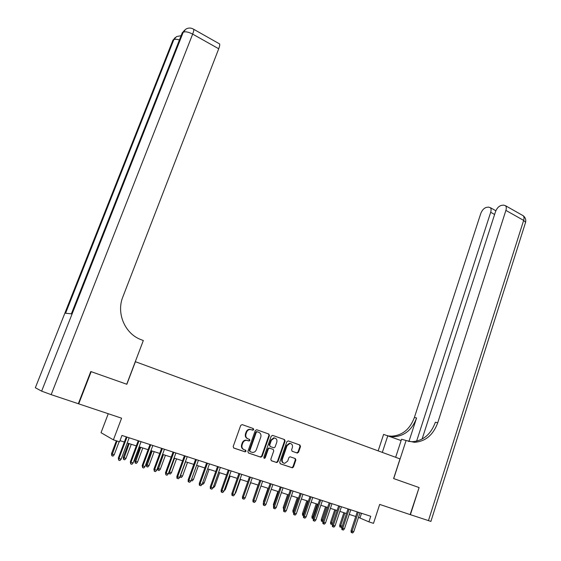 <?xml version="1.0" encoding="UTF-8"?>
<svg xmlns="http://www.w3.org/2000/svg" width="561" height="561" viewBox="0 0 561 561"><rect width="100%" height="100%" fill="white"/><g stroke="black" fill="none" stroke-linecap="round" stroke-linejoin="round"><path stroke-width="0.84" d="M253.712 429.607L253.27 428.534L242.177 424.614L240.711 425.406L233.187 446.514L233.832 448.05L245.024 451.836L246.048 451.268L245.606 450.203L244.168 449.712C242.212 448.793 241.532 447.166 242.135 444.824L242.759 443.071C243.474 441.339 244.68 440.42 246.377 440.308L249.098 441.016L249.883 440.413L249.449 439.347L248.011 438.849C246.062 437.924 245.388 436.29 245.991 433.955L246.609 432.208C247.31 430.511 248.488 429.6 250.157 429.474L252.941 430.196L253.712 429.607M252.233 429.999L253.207 429.431L252.773 428.359L242.093 424.586M233.593 447.93L244.75 451.675L245.557 451.065L245.297 450.097M243.811 449.571L243.67 449.515C241.721 448.597 241.048 446.97 241.644 444.628L242.268 442.874C242.983 441.149 244.189 440.231 245.886 440.119L248.6 440.827L249.386 440.224L249.077 439.221M297.176 453.029L298.55 452.236L300.521 446.514L299.925 445.034L288.256 440.911L286.867 441.696L279.722 462.299L280.325 463.793L292.365 467.825L293.48 466.969L295.871 460.02L295.275 458.54L289.988 456.766L288.887 457.622L287.695 461.072L284.7 463.358C282.646 462.958 281.86 461.591 282.351 459.249L287.05 445.693L289.939 443.442C292.043 443.807 292.849 445.182 292.365 447.559L291.587 449.81L292.183 451.289L297.176 453.029L296.629 452.832L298.003 452.04L299.974 446.325L299.385 444.845L288.179 440.883M219.099 43.646L219.624 43.947C219.933 44.754 219.624 46.36 218.72 48.772L192.668 34.109L51.163 394.649L78.33 403.724L90.784 371.529L91.163 371.663L78.708 403.857L121.59 418.183L113.399 439.845L119.549 441.816L121.947 435.448L370.744 516.281L368.914 521.87L373.493 523.343L379.678 504.416L410.14 514.598L419.102 487.565L393.703 478.589L406.101 440.504L414.404 442.32C425.42 441.528 433.197 435.006 437.734 422.756L505.896 210.396C506.52 208.306 506.401 206.75 505.538 205.726L503.561 205.102L501.506 205.375C498.876 206.062 496.878 208.166 495.503 211.693L422.089 439.088M91.163 371.663L126.849 384.271L135.411 361.705L400.014 458.905L393.612 478.554L418.843 487.474M269.434 435.546L268.817 434.032L256.714 429.754L255.269 430.546L247.871 451.493L248.502 453.015L260.711 457.152L262.148 456.338L269.434 435.546L268.305 433.856L256.629 429.726M272.632 435.385L284.518 439.586L285.121 441.079L277.954 461.703L276.832 462.559L271.44 460.784L270.823 459.284L273.761 450.869L273.151 449.368L269.441 448.141L268.326 448.996L265.255 457.783L264.455 458.386L263.817 457.292L271.215 436.17L272.632 435.385M78.708 403.857L78.351 403.668M108.259 413.73L101.029 432.699L113.399 439.845M358.486 517.382L368.914 521.87M119.991 440.644L124.353 442.047M127.221 442.973L136.295 445.89M139.156 446.808L148.083 449.684M150.937 450.602L159.724 453.428M162.571 454.347L171.21 457.124M174.057 458.042L182.556 460.777M185.403 461.689L193.762 464.382M196.602 465.293L204.828 467.944M207.661 468.856L215.761 471.457M218.587 472.369L226.553 474.929M229.379 475.84L237.219 478.365M240.038 479.269L247.752 481.752M250.564 482.656L258.158 485.097M260.97 486.001L268.446 488.407M271.244 489.311L278.607 491.674M281.398 492.579L288.642 494.907M291.432 495.805L298.564 498.098M301.355 498.995L308.375 501.253M311.152 502.151L318.066 504.374M320.843 505.265L327.645 507.46M330.415 508.35L337.112 510.503M339.882 511.394L346.481 513.518M349.237 514.402L355.73 516.492M361.529 513.287L360.015 517.873M251.265 429.656L249.652 429.298C247.997 429.424 246.812 430.336 246.118 432.026L246.609 432.208M247.857 438.793L247.513 438.667C245.571 437.734 244.898 436.107 245.494 433.772L246.118 432.026M248.264 452.902L260.206 456.942L261.636 456.128L268.915 435.364M257.275 431.774L256.265 432.335L249.778 450.707L250.22 451.766L252.702 452.447C254.414 452.355 255.634 451.437 256.356 449.684L260.76 437.166C261.356 434.852 260.69 433.232 258.775 432.3L256.531 431.556L255.76 432.152L256.265 432.335M250.15 451.738L249.28 450.504L255.76 432.152M272.548 435.357L284.518 439.586M271.215 460.665L276.307 462.348L277.436 461.493L284.588 440.897L283.985 439.403M273.151 449.368L268.922 447.944L267.807 448.8L264.743 457.573L265.255 457.783M263.979 458.176L264.743 457.573M276.797 442.166C277.288 439.754 276.454 438.365 274.301 438.001L271.377 440.266L269.694 445.076L270.311 446.577L274.013 447.811L275.121 446.963L276.797 442.166M274.89 438.071L273.782 437.818L270.858 440.083L271.377 440.266M270.311 446.577L269.182 444.88L270.858 440.083M292.064 451.24L296.629 452.832M290.486 443.506L289.406 443.253L286.51 445.504L287.05 445.693M283.578 463.056C281.917 462.376 281.334 461.037 281.818 459.038L286.51 445.504M280.1 463.681L291.825 467.608L292.94 466.752L295.331 459.81L294.904 458.414M114.213 454.768L112.999 456.128L111.814 455.756L111.478 453.716L114.213 454.768L119.142 441.682M111.814 455.756L117.025 441.002M111.478 453.716L116.358 440.792M126.302 436.865L118.329 458.071L118.96 458.477L127.003 437.089M121.141 459.157L119.9 460.553L118.687 460.181L118.96 458.477L121.141 459.157L129.163 437.79M118.687 460.181L118.329 458.071M90.784 371.529L126.73 384.229L143.321 340.52L141.281 339.742C125.089 334.04 116.064 313.389 122.866 296.86L218.72 48.772M51.163 394.649L41.64 391.143L35.343 387.756L172.795 40.525L173.805 39.726C174.836 39.039 176.715 39.116 179.429 39.964M181.126 35.673L176.498 36.598L173.805 39.726L65.574 313.234L71.359 313.844L182.122 33.148L71.359 313.844M395.652 457.299L401.543 439.263L406.101 440.504M378.163 450.876L383.605 434.396L401.115 440.574M430.904 521.407L410.407 514.682L419.102 487.565M382.322 452.404L387.868 435.553M416.592 441.191L490.686 212.289C491.31 210.214 491.205 208.678 490.356 207.682L488.512 207.107L486.555 207.367C484.045 208.026 482.116 210.08 480.77 213.524L414.383 417.482C409.965 429.221 402.398 435.455 391.683 436.178L388.955 435.967M389.923 436.332L393.808 436.753C404.558 436.023 412.146 429.768 416.578 417.973L408.948 441.437M408.261 441.311L412.111 441.703C423.092 440.918 430.848 434.424 435.378 422.223L437.734 422.756M125.952 458.442L124.752 459.796L123.581 459.431L123.224 457.397L125.952 458.442L131.26 444.27M123.581 459.431L129.17 443.597M123.224 457.397L128.483 443.379M137.55 462.075L136.351 463.421L135.201 463.063L134.822 461.03L137.55 462.075L142.796 447.98M135.201 463.063L140.727 447.32M134.822 461.03L140.019 447.089M149.002 465.658L147.809 466.997L146.673 466.64L146.281 464.62L149.002 465.658L154.184 451.647M146.673 466.64L152.143 450.988M146.281 464.62L151.414 450.756M160.306 469.199L159.128 470.532L158.006 470.181L157.592 468.162L160.306 469.199L165.432 455.266M158.006 470.181L163.419 454.62M157.592 468.162L162.669 454.375M138.223 440.736L130.341 461.822L131.001 462.229L138.946 440.967M133.153 462.902L131.919 464.291L130.72 463.919L131.001 462.229L133.153 462.902L141.077 441.661M130.72 463.919L130.341 461.822M149.99 444.557L142.199 465.525L142.887 465.939L150.734 444.796M145.011 466.598L143.784 467.986L142.606 467.615L142.887 465.939L145.011 466.598L152.837 445.483M142.606 467.615L142.199 465.525M161.603 448.33L153.91 469.178L154.619 469.599L162.367 448.583M156.715 470.251L155.495 471.626L154.331 471.261L154.619 469.599L156.715 470.251L164.45 449.256M154.331 471.261L153.91 469.178M173.069 452.054L165.474 472.783L166.203 473.211L173.861 452.313M168.272 473.856L167.059 475.223L165.909 474.865L166.203 473.211L168.272 473.856L175.916 452.979M165.909 474.865L165.474 472.783M169.022 471.808L171.477 472.699L176.547 458.842M171.477 472.699L170.306 474.024L169.198 473.673L169.478 472.074L174.555 458.204M169.198 473.673L168.784 472.467M184.394 455.735L176.883 476.345L177.641 476.78L185.207 456.002M179.681 477.418L178.482 478.771L177.346 478.421L177.641 476.78L179.681 477.418L187.234 456.654M177.346 478.421L176.925 478.175L176.883 476.345M180.397 475.455L182.514 476.156L187.521 462.369M182.514 476.156L181.35 477.467L180.249 477.13L180.537 475.539L185.558 461.738M180.249 477.13L179.864 476.906M195.579 459.368L188.159 479.865L188.931 480.3L196.413 459.641M190.95 480.931L189.751 482.278L188.629 481.934L188.931 480.3L190.95 480.931L198.412 460.286M188.629 481.934L188.201 481.689L188.159 479.865M191.645 479.017L193.412 479.571L198.363 465.861M193.412 479.571L192.255 480.875L191.105 480.497M191.168 480.539L191.252 480.09M206.623 462.958L199.288 483.337L200.081 483.785L207.472 463.232M202.072 484.402L200.887 485.742L199.779 485.398L200.081 483.785L202.072 484.402L209.449 463.877M199.779 485.398L199.337 485.153L199.288 483.337M202.759 482.495L204.183 482.944L209.078 469.305M204.183 482.944L203.033 484.241L202.226 483.989M217.535 466.5L210.284 486.766L211.097 487.221L218.404 466.787M213.061 487.832L211.883 489.164L210.789 488.82L211.097 487.221L213.061 487.832L220.354 467.418M210.789 488.82L210.34 488.575L210.284 486.766M213.741 485.938L214.821 486.275L219.66 472.713M214.821 486.275L213.678 487.565L213.215 487.418M228.306 469.999L221.139 490.16L221.974 490.609L229.197 470.293M223.916 491.219L222.745 492.544L221.665 492.207L221.974 490.609L223.916 491.219L231.125 470.917M221.665 492.207L221.202 491.948L221.139 490.16M224.589 489.332L225.333 489.564L230.115 476.079M225.333 489.564L224.063 490.805M249.582 439.41L249.442 439.824M249.168 440.574L249.014 441.009M245.746 450.266L245.606 450.658M245.262 451.486L245.059 451.85M238.951 473.463L231.868 493.505L232.717 493.961L239.856 473.757M234.638 494.564L233.474 495.875L232.408 495.545L232.717 493.961L234.638 494.564L241.763 474.375M232.408 495.545L231.931 495.286L231.868 493.505M235.297 492.684L235.718 492.817L240.452 479.403M235.718 492.817L234.947 493.687M249.463 476.878L242.457 496.808L243.334 497.277L250.388 477.18M245.227 497.866L244.07 499.171L243.018 498.848L243.334 497.277L245.227 497.866L252.275 477.79M243.018 498.848L242.534 498.589L242.457 496.808M245.886 496.001L250.662 482.691M259.855 480.251L252.927 500.075L253.817 500.545L260.795 480.56M255.69 501.127L254.54 502.432L253.502 502.109L253.817 500.545L255.69 501.127L262.66 481.163M253.502 502.109L253.004 501.843L252.927 500.075M253.46 498.554L258.032 485.062M270.122 483.589L263.27 503.308L264.175 503.778L271.075 483.898M266.026 504.353L264.883 505.65L263.859 505.328L264.175 503.778L266.026 504.353L272.912 484.494M263.859 505.328L263.354 505.061L263.27 503.308M263.53 502.544L263.474 501.331L268.011 488.273M263.474 501.331L263.88 501.541M280.262 486.878L273.488 506.492L274.413 506.969L281.236 487.2M276.243 507.544L275.107 508.827L274.091 508.511L274.413 506.969L276.243 507.544L283.053 487.79M274.091 508.511L273.579 508.245L273.488 506.492M273.593 506.19L273.389 504.437L277.877 491.443M273.389 504.437L274.077 504.788M290.282 490.139L283.586 509.647L284.525 510.124L291.271 490.461M286.334 510.692L285.205 511.969L284.203 511.653L284.525 510.124L286.334 510.692L293.066 491.043M284.203 511.653L283.677 511.387L283.586 509.647M283.67 509.395L283.193 507.509L284.104 507.971L288.592 494.893M284.013 508.399L284.154 507.986M283.193 507.509L287.632 494.585M300.184 493.357L293.564 512.761L294.518 513.245L301.194 493.68M296.306 513.799L295.184 515.068L294.188 514.76L294.518 513.245L296.306 513.799L302.968 494.262M294.188 514.76L293.662 514.493L293.564 512.761M293.641 512.53L292.968 512.221L292.877 510.545L293.803 511.008L298.249 498M293.487 512.481L294.125 511.106M292.877 510.545L297.274 497.684M309.974 496.534L303.424 515.84L304.399 516.323L310.997 496.871M306.166 516.877L305.044 518.14L304.069 517.831L304.399 516.323L306.166 516.877L312.75 497.439M304.069 517.831L303.522 517.558L303.424 515.84M303.501 515.608L302.554 515.215L302.456 513.546L303.396 514.016L307.793 501.071M303.08 515.475L303.396 514.016L303.978 514.192M302.456 513.546L306.804 500.749M319.651 499.676L313.171 518.876L314.16 519.374L320.689 500.012M315.906 519.914L314.798 521.169L313.823 520.867L314.16 519.374L315.906 519.914L322.421 500.58M313.823 520.867L313.276 520.594L313.171 518.876M313.248 518.652L312.028 518.175L311.923 516.513L312.884 516.983L317.231 504.108M312.561 518.441L312.884 516.983L313.718 517.242M311.923 516.513L316.222 503.785M329.216 502.782L322.799 521.884L323.809 522.382L330.268 503.126M325.534 522.915L324.426 524.163L323.473 523.869L323.809 522.382L325.534 522.915L331.979 503.687M323.473 523.869L322.912 523.588L322.799 521.884M322.884 521.632L321.397 521.099L321.285 519.444L322.259 519.921L326.565 507.109M321.937 521.365L322.259 519.921L323.346 520.257M321.285 519.444L325.541 506.779M338.669 505.854L332.322 524.858L333.346 525.355L339.735 506.204M335.05 525.888L333.949 527.13L333.003 526.835L333.346 525.355L335.05 525.888L341.425 506.751M333.003 526.835L332.442 526.555L332.322 524.858M332.61 523.995L332.126 524.549L330.653 523.988L330.548 522.34L331.53 522.824L335.787 510.075M331.2 524.262L331.53 522.824L332.862 523.238M330.548 522.34L334.756 509.746M348.009 508.89L341.74 527.796L342.771 528.294L349.089 509.241M344.454 528.82L343.367 530.054L342.427 529.766L342.771 528.294L344.454 528.82L350.765 509.788M342.427 529.766L341.859 529.486L341.74 527.796M342.217 526.344L341.277 527.403L340.373 527.123L339.812 526.849L339.7 525.208L340.702 525.692L344.917 513.013M340.373 527.123L340.702 525.692L342.273 526.183M339.7 525.208L343.865 512.677M357.252 511.891L351.046 530.699L352.091 531.204L358.346 512.249M353.76 531.723L352.673 532.95L351.747 532.662L352.091 531.204L353.76 531.723L360.001 512.789M351.747 532.662L351.165 532.382L351.046 530.699M252.773 428.359L253.27 428.534M245.494 433.772L245.991 433.955M248.369 440.792L248.867 440.981M246.938 440.294L247.436 440.483M242.268 442.874L242.759 443.071M241.644 444.628L242.135 444.824M244.533 451.633L245.024 451.836M261.636 456.128L262.148 456.338M260.206 456.942L260.711 457.152M268.305 433.856L268.817 434.032M249.28 450.504L249.778 450.707M284.588 440.897L285.121 441.079M277.436 461.493L277.954 461.703M276.026 462.299L276.552 462.509M269.231 448.001L269.75 448.197M267.807 448.8L268.326 448.996M269.182 444.88L269.694 445.076M281.818 459.038L282.351 459.249M295.331 459.81L295.871 460.02M292.94 466.752L293.48 466.969M291.559 467.558L292.099 467.776M299.385 444.845L299.925 445.034M299.974 446.325L300.521 446.514M298.003 452.04L298.55 452.236M41.64 391.143L183.195 32.3L182.122 33.148L184.632 30.084M35.378 387.651L172.795 40.525L175.221 37.559M219.624 43.947L193.713 29.284C191.084 27.713 188.496 27.65 185.95 29.088L183.195 32.3C185.186 31.29 188.342 31.893 192.668 34.109C193.608 31.675 193.952 30.063 193.713 29.284L193.272 29.018M416.578 417.973L414.383 417.482M428.422 520.706L523.644 220.389L505.896 210.396M494.606 214.47L490.686 212.289M522.144 215.122L523.217 215.733C524.114 216.763 524.255 218.313 523.644 220.389L525.587 222.324L525.447 222.787M249.652 429.298L250.157 429.474M248.6 440.827L249.098 441.016M245.886 440.119L246.377 440.308M244.75 451.675L245.241 451.878M252.436 430.021L252.941 430.196M260.5 456.991L261.005 457.201M256.531 431.556L257.036 431.739M276.307 462.348L276.832 462.559M268.922 447.944L269.441 448.141M264.007 458.197L264.455 458.386M273.782 437.818L274.301 438.001M289.406 443.253L289.939 443.442M291.825 467.608L292.365 467.825M296.923 452.881L297.463 453.078M173.076 39.908L172.739 40.567M182.444 32.454L182.059 33.197M393.808 436.753L391.683 436.178M412.111 441.703L414.404 442.32M495.861 210.761L490.356 207.682M430.89 521.457L525.587 222.324C526.155 219.639 525.369 217.444 523.217 215.733L505.538 205.726"/></g></svg>
